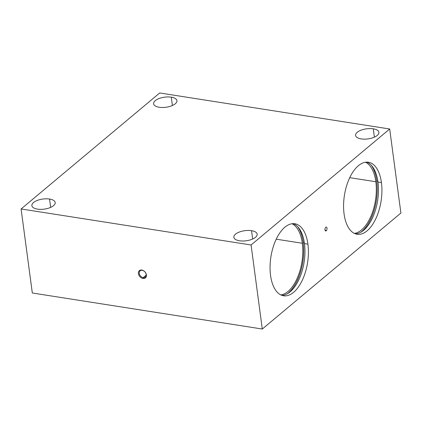<?xml version="1.0" encoding="UTF-8"?>
<svg xmlns="http://www.w3.org/2000/svg" width="422" height="422" viewBox="0 0 422 422"><rect width="100%" height="100%" fill="white"/><g stroke="black" fill="none" stroke-linecap="round" stroke-linejoin="round"><path stroke-width="0.63" d="M276.225 239.179L302.31 243.267A36.45 18.557 98.9 0 0 292.008 223.744A36.45 18.557 -81.1 0 1 302.31 243.267A36.45 18.557 -81.1 0 1 280.857 294.925A36.45 18.557 98.9 0 0 302.31 243.267L276.225 239.179M297.705 226.735A38.217 19.454 -81.1 0 1 303.218 242.508L304.331 242.682L303.218 242.508A38.217 19.454 -81.1 0 1 287.197 293.823A38.217 19.454 98.9 0 0 303.218 242.508A38.217 19.454 98.9 0 0 297.705 226.735M293.121 223.649A36.45 18.557 -81.1 0 1 304.462 243.599L307.912 244.143A36.45 18.557 98.9 0 0 294.873 223.76A36.45 18.557 98.9 0 0 276.152 239.332A36.45 18.557 98.9 0 0 270.549 275.408A36.45 18.557 98.9 0 0 283.589 295.785A36.45 18.557 98.9 0 0 302.31 280.219A36.45 18.557 98.9 0 0 307.912 244.143L304.462 243.599A36.45 18.557 -81.1 0 1 281.891 295.358A36.45 18.557 98.9 0 0 304.462 243.599A36.45 18.557 98.9 0 0 293.121 223.649M349.743 177.657L375.833 181.74A36.45 18.557 98.9 0 0 365.526 162.222A36.45 18.557 -81.1 0 1 375.833 181.74A36.45 18.557 -81.1 0 1 354.374 233.403A36.45 18.557 98.9 0 0 375.833 181.74L349.743 177.657M371.228 165.213A38.217 19.454 -81.1 0 1 376.735 180.985L377.854 181.159L376.735 180.985A38.217 19.454 -81.1 0 1 360.72 232.3A38.217 19.454 98.9 0 0 376.735 180.985A38.217 19.454 98.9 0 0 371.228 165.213M366.644 162.127A36.45 18.557 -81.1 0 1 377.98 182.077L381.43 182.62A36.45 18.557 98.9 0 0 368.39 162.238A36.45 18.557 98.9 0 0 349.669 177.81A36.45 18.557 98.9 0 0 344.067 213.885A36.45 18.557 98.9 0 0 357.107 234.263A36.45 18.557 98.9 0 0 375.828 218.691A36.45 18.557 98.9 0 0 381.43 182.62L377.98 182.077A36.45 18.557 -81.1 0 1 355.408 233.835A36.45 18.557 98.9 0 0 377.98 182.077A36.45 18.557 98.9 0 0 366.644 162.127M50.672 207.376L49.564 199.047A11.758 5.09 -7.6 0 0 37.505 200.35A11.758 5.09 -7.6 0 0 31.882 205.646A11.758 5.09 -7.6 0 0 37.511 209.133A11.758 5.09 -7.6 0 0 49.569 207.824A11.758 5.09 -7.6 0 0 55.192 202.534A11.758 5.09 -7.6 0 0 49.564 199.047L50.672 207.376M374.388 137.15L373.275 128.821A11.758 5.09 -7.6 0 0 361.216 130.124A11.758 5.09 -7.6 0 0 355.593 135.415A11.758 5.09 -7.6 0 0 361.221 138.907A11.758 5.09 -7.6 0 0 373.285 137.598A11.758 5.09 -7.6 0 0 378.903 132.308A11.758 5.09 -7.6 0 0 373.275 128.821L374.388 137.15M252.657 239.016L251.544 230.686A11.758 5.09 -7.6 0 0 239.485 231.989A11.758 5.09 -7.6 0 0 233.862 237.285A11.758 5.09 -7.6 0 0 239.49 240.772A11.758 5.09 -7.6 0 0 251.554 239.469A11.758 5.09 -7.6 0 0 257.172 234.173A11.758 5.09 -7.6 0 0 251.544 230.686L252.657 239.016M172.403 105.505L171.295 97.176A11.758 5.09 -7.6 0 0 159.231 98.484A11.758 5.09 -7.6 0 0 153.613 103.775A11.758 5.09 -7.6 0 0 159.242 107.262A11.758 5.09 -7.6 0 0 171.3 105.959A11.758 5.09 -7.6 0 0 176.923 100.668A11.758 5.09 -7.6 0 0 171.295 97.176L172.403 105.505M143.211 277.607L146.218 275.091L143.211 277.607A4.067 3.028 50.1 0 1 139.265 273.43A4.067 3.028 50.1 0 1 142.24 270.338A4.067 3.028 -129.9 0 0 140.115 270.855A4.067 3.028 -129.9 0 0 139.645 274.722A4.067 3.028 -129.9 0 0 143.211 277.607L142.958 278.451L143.211 277.607A4.067 3.028 -129.9 0 0 145.337 277.09A4.067 3.028 -129.9 0 0 145.801 273.229A4.067 3.028 -129.9 0 0 142.24 270.338L141.839 270.043A4.705 3.497 -129.9 0 0 138.4 273.62A4.705 3.497 -129.9 0 0 142.958 278.451A4.705 3.497 -129.9 0 0 146.397 274.875A4.705 3.497 -129.9 0 0 141.839 270.043L142.24 270.338A4.067 3.028 50.1 0 1 146.181 274.516A4.067 3.028 50.1 0 1 143.211 277.607M324.987 229.9L326.227 230.771A1.968 1.002 98.9 0 0 327.018 228.328A1.968 1.002 98.9 0 0 325.937 227.131A1.968 1.002 98.9 0 0 325.758 227.252A1.968 1.002 98.9 0 0 324.977 229.03A1.968 1.002 98.9 0 0 325.367 230.787A1.968 1.002 98.9 0 0 326.227 230.771L324.987 229.9M389.685 128.995L400.9 213.041L262.294 329.033L32.315 293.005L262.294 329.033L251.079 244.982L21.1 208.959L32.315 293.005L21.1 208.959L251.079 244.982L389.685 128.995L159.706 92.967L389.685 128.995L251.079 244.982L262.294 329.033L400.9 213.041L389.685 128.995M142.958 278.451A4.705 3.497 50.1 0 1 138.4 273.62A4.705 3.497 50.1 0 1 141.839 270.043A4.705 3.497 50.1 0 1 146.397 274.875A4.705 3.497 50.1 0 1 142.958 278.451M159.706 92.967L21.1 208.959L159.706 92.967M159.242 107.262A11.758 5.09 172.4 0 1 155.27 100.658A11.758 5.09 172.4 0 1 171.295 97.176A11.758 5.09 172.4 0 1 175.267 103.786A11.758 5.09 172.4 0 1 159.242 107.262M239.49 240.772A11.758 5.09 172.4 0 1 235.518 234.163A11.758 5.09 172.4 0 1 251.544 230.686A11.758 5.09 172.4 0 1 255.516 237.296A11.758 5.09 172.4 0 1 239.49 240.772M361.221 138.907A11.758 5.09 172.4 0 1 357.249 132.297A11.758 5.09 172.4 0 1 373.275 128.821A11.758 5.09 172.4 0 1 377.247 135.43A11.758 5.09 172.4 0 1 361.221 138.907M37.511 209.133A11.758 5.09 172.4 0 1 33.538 202.523A11.758 5.09 172.4 0 1 49.564 199.047A11.758 5.09 172.4 0 1 53.536 205.656A11.758 5.09 172.4 0 1 37.511 209.133M326.227 230.771A1.968 1.002 -81.1 0 1 324.982 229.858A1.968 1.002 -81.1 0 1 325.758 227.252A1.968 1.002 -81.1 0 1 327.003 228.17A1.968 1.002 -81.1 0 1 326.227 230.771M344.067 213.885A36.45 18.557 -81.1 0 1 358.405 165.682A36.45 18.557 -81.1 0 1 381.43 182.62A36.45 18.557 -81.1 0 1 367.098 230.818A36.45 18.557 -81.1 0 1 344.067 213.885M270.549 275.408A36.45 18.557 -81.1 0 1 284.887 227.205A36.45 18.557 -81.1 0 1 307.912 244.143A36.45 18.557 -81.1 0 1 293.575 292.346A36.45 18.557 -81.1 0 1 270.549 275.408"/></g></svg>
